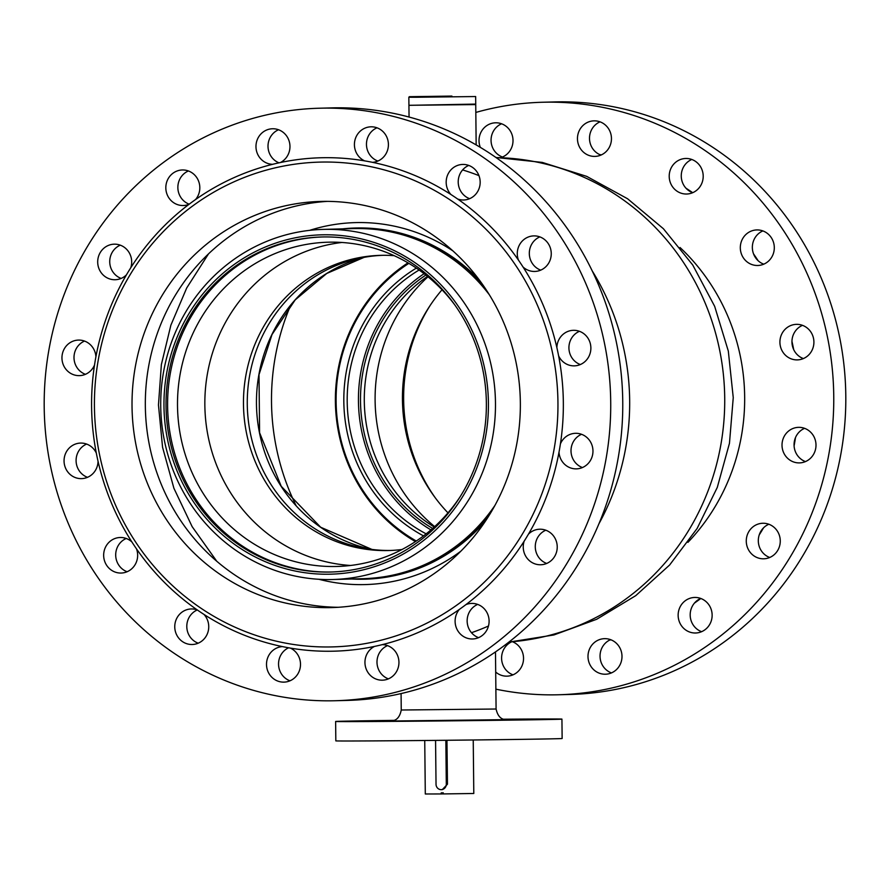 <?xml version="1.0" encoding="UTF-8"?>
<svg xmlns="http://www.w3.org/2000/svg" width="890" height="890" viewBox="0 0 890 890"><rect width="100%" height="100%" fill="white"/><g stroke="black" fill="none" stroke-linecap="round" stroke-linejoin="round"><path stroke-width="1.33" d="M509.069 641.968A242.481 231.756 -91.5 0 0 724.716 397.975A242.481 231.756 -91.5 0 0 496.108 157.608M471.478 632.701A242.481 231.756 -91.5 0 0 488.476 626.015M598.959 523.732A242.481 231.756 -91.5 0 0 629.664 400.511A242.481 231.756 -91.5 0 0 592.195 270.872M318.932 579.29A181.048 173.049 -91.5 0 0 460.875 551.177M479.376 280.061A175.664 167.898 -91.5 0 0 355.599 227.996A175.664 167.898 -91.5 0 0 342.472 228.886M356.979 227.962A175.664 167.898 -91.5 0 0 345.231 228.808M478.942 175.619A242.481 231.756 -91.5 0 0 462.622 169.923M354.598 578.934A175.664 167.898 -91.5 0 0 366.368 579.156M351.839 579.012A175.664 167.898 -91.5 0 0 364.989 579.19A175.664 167.898 -91.5 0 0 485.807 520.583M452.843 250.846A181.048 173.049 -91.5 0 0 309.598 230.365M451.909 96.087L409.378 96.687L451.909 96.087M475.738 104.086L409.467 105.32L475.738 104.086L475.661 96.543L415.374 97.266L408.844 97.233L409.378 96.687M358.77 721.456L381.343 721.2L358.77 721.456M478.275 720.399L500.836 720.144L478.275 720.399M517.357 719.398L539.93 719.131L517.357 719.398M503.74 719.22A113.152 0.567 179.4 0 1 551.066 718.975A113.152 0.567 179.4 0 1 561.935 719.109A113.152 0.567 179.4 0 1 473.569 720.589A113.152 0.567 179.4 0 1 346.488 721.601A113.152 0.567 179.4 0 1 335.63 721.479A113.152 0.567 179.4 0 1 393.803 720.377M561.935 719.109L562.135 738.5A113.152 0.567 179.4 0 1 473.769 739.979A113.152 0.567 179.4 0 1 346.688 741.003A113.152 0.567 179.4 0 1 335.83 740.869L335.63 721.479M408.855 263.362A160.578 153.481 -91.5 0 0 416.286 541.031M415.441 541.587A161.657 154.504 88.5 0 1 407.987 262.85M430.07 305.593A167.576 160.167 -91.5 0 0 435.21 497.721M442.019 289.784A162.191 155.016 -91.5 0 0 447.982 512.863M427.99 276.779A162.191 155.016 -91.5 0 0 434.665 526.602M427.523 276.401A147.64 141.109 -91.5 0 0 422.806 279.805A147.64 141.109 -91.5 0 0 429.325 523.865A147.64 141.109 -91.5 0 0 434.22 527.014M425.854 275.066A147.64 141.109 -91.5 0 0 432.629 528.438M424.085 273.686A149.798 143.179 -91.5 0 0 430.938 529.906M430.159 244.038A161.657 154.504 -91.5 0 0 426.766 243.37M390.432 550.465A147.64 141.109 88.5 0 1 249.667 375.38A147.64 141.109 88.5 0 1 382.544 255.319M402.013 549.497A147.64 141.109 88.5 0 1 388.53 550.532A147.64 141.109 88.5 0 1 245.863 375.48A147.64 141.109 88.5 0 1 380.642 255.352A147.64 141.109 88.5 0 1 394.159 255.664M350.526 565.473A162.191 155.016 88.5 0 1 207.481 373.433A162.191 155.016 88.5 0 1 341.882 242.469M459.93 497.065A162.191 155.016 88.5 0 1 336.865 566.474A162.191 155.016 88.5 0 1 180.136 374.167A162.191 155.016 88.5 0 1 328.199 242.202A162.191 155.016 88.5 0 1 454.79 304.925M331.469 572.003A167.576 160.167 88.5 0 1 170.324 373.299A167.576 160.167 88.5 0 1 322.503 236.963M483.648 435.677A167.576 160.167 88.5 0 1 330.68 572.025A167.576 160.167 88.5 0 1 168.744 373.333A167.576 160.167 88.5 0 1 321.713 236.985A167.576 160.167 88.5 0 1 483.648 435.677M166.719 372.932A169.734 162.236 88.5 0 1 355.978 237.73A169.734 162.236 88.5 0 1 485.673 436.078A169.734 162.236 88.5 0 1 296.403 571.28A169.734 162.236 88.5 0 1 166.719 372.932M163.56 371.887A175.13 167.376 88.5 0 1 323.415 229.386A175.13 167.376 88.5 0 1 492.637 437.023A175.13 167.376 88.5 0 1 332.782 579.512A175.13 167.376 88.5 0 1 163.56 371.887M435.243 560.033A161.657 154.504 -91.5 0 0 438.592 559.176M446.947 740.28L447.459 784.19L442.286 789.619L441.307 789.653A5.385 5.14 -91.5 0 0 446.302 784.212L445.857 741.114A5.385 5.14 -91.5 0 0 445.79 740.291M473.235 739.99L473.792 793.491L443.276 793.924L443.264 792.845L441.218 792.868L441.229 793.947L425.298 793.991L424.741 740.491M441.229 793.947L443.276 793.891M475.227 104.597L409.433 105.287M475.738 104.62L476.161 144.914M408.933 105.32L409.055 117.046M435.633 740.391A5.385 5.14 -91.5 0 0 435.577 741.203L436.033 784.301A5.385 5.14 -91.5 0 0 441.307 789.653M97.967 361.696A242.481 231.756 -91.5 0 0 285.824 643.17A242.481 231.756 -91.5 0 0 554.414 447.314A242.481 231.756 -91.5 0 0 366.558 165.84A242.481 231.756 -91.5 0 0 97.967 361.696M95.909 356.768A246.797 235.883 -91.5 0 0 95.186 360.895A246.797 235.883 -91.5 0 0 94.518 365.045A246.797 235.883 -91.5 0 0 96.309 453.066A246.797 235.883 -91.5 0 0 98.045 461.265A246.797 235.883 -91.5 0 0 131.887 541.954A246.797 235.883 -91.5 0 0 136.493 548.852A246.797 235.883 -91.5 0 0 197.246 609.917A246.797 235.883 -91.5 0 0 204.021 614.456A246.797 235.883 -91.5 0 0 282.43 646.596A246.797 235.883 -91.5 0 0 290.34 648.087A246.797 235.883 -91.5 0 0 374.468 646.429A246.797 235.883 -91.5 0 0 382.311 644.627A246.797 235.883 -91.5 0 0 459.351 609.416A246.797 235.883 -91.5 0 0 465.926 604.61A246.797 235.883 -91.5 0 0 524.154 541.198A246.797 235.883 -91.5 0 0 528.471 534.122A246.797 235.883 -91.5 0 0 559.009 452.176A246.797 235.883 -91.5 0 0 559.743 448.037A246.797 235.883 -91.5 0 0 560.411 443.899A246.797 235.883 -91.5 0 0 558.62 355.878A17.778 16.999 -91.5 0 0 574.35 365.857A17.778 16.999 -91.5 0 0 590.615 351.227A17.778 16.999 -91.5 0 0 573.405 330.312A17.778 16.999 -91.5 0 0 557.14 344.942A17.778 16.999 -91.5 0 0 556.884 347.667A246.797 235.883 -91.5 0 0 523.031 266.989A17.778 16.999 -91.5 0 0 534.745 271.45A17.778 16.999 -91.5 0 0 550.999 256.81A17.778 16.999 -91.5 0 0 533.789 235.894A17.778 16.999 -91.5 0 0 517.535 250.535A17.778 16.999 -91.5 0 0 518.436 260.091A246.797 235.883 -91.5 0 0 457.671 199.026A17.778 16.999 -91.5 0 0 463.646 199.994A17.778 16.999 -91.5 0 0 479.91 185.354A17.778 16.999 -91.5 0 0 462.7 164.439A17.778 16.999 -91.5 0 0 446.435 179.079A17.778 16.999 -91.5 0 0 450.907 194.487A246.797 235.883 -91.5 0 0 372.498 162.336A17.778 16.999 -91.5 0 0 388.151 147.729A17.778 16.999 -91.5 0 0 370.941 126.814A17.778 16.999 -91.5 0 0 354.676 141.454A17.778 16.999 -91.5 0 0 364.589 160.856A246.797 235.883 -91.5 0 0 280.461 162.514A17.778 16.999 -91.5 0 0 289.706 149.676A17.778 16.999 -91.5 0 0 272.496 128.761A17.778 16.999 -91.5 0 0 256.231 143.401A17.778 16.999 -91.5 0 0 272.618 164.316A246.797 235.883 -91.5 0 0 195.578 199.527A17.778 16.999 -91.5 0 0 199.56 190.883A17.778 16.999 -91.5 0 0 182.35 169.968A17.778 16.999 -91.5 0 0 166.085 184.608A17.778 16.999 -91.5 0 0 183.296 205.523A17.778 16.999 -91.5 0 0 188.992 204.333A246.797 235.883 -91.5 0 0 130.774 267.745A17.778 16.999 -91.5 0 0 131.431 265.087A17.778 16.999 -91.5 0 0 114.209 244.172A17.778 16.999 -91.5 0 0 97.956 258.812A17.778 16.999 -91.5 0 0 115.166 279.727A17.778 16.999 -91.5 0 0 126.458 274.821A246.797 235.883 -91.5 0 0 95.909 356.768A17.778 16.999 -91.5 0 0 78.476 340.08A17.778 16.999 -91.5 0 0 62.211 354.721A17.778 16.999 -91.5 0 0 79.433 375.636A17.778 16.999 -91.5 0 0 94.518 365.045M338.278 607.28A203.143 194.165 88.5 0 1 148.296 368.282A203.143 194.165 88.5 0 1 327.42 201.374M517.39 440.372A203.143 194.165 -91.5 0 0 320.767 201.429A203.143 194.165 -91.5 0 0 134.991 368.638A203.143 194.165 -91.5 0 0 331.625 607.581A203.143 194.165 -91.5 0 0 517.39 440.372M374.468 646.429A17.778 16.999 -91.5 0 0 365.212 659.268A17.778 16.999 -91.5 0 0 382.422 680.183A17.778 16.999 -91.5 0 0 398.687 665.542A17.778 16.999 -91.5 0 0 382.311 644.627M387.528 645.617A17.778 16.999 -91.5 0 0 377.249 658.945A17.778 16.999 -91.5 0 0 388.418 678.87M459.351 609.416A17.778 16.999 -91.5 0 0 455.368 618.06A17.778 16.999 -91.5 0 0 472.579 638.976A17.778 16.999 -91.5 0 0 488.844 624.335A17.778 16.999 -91.5 0 0 471.622 603.42A17.778 16.999 -91.5 0 0 465.926 604.61M477.674 604.41A17.778 16.999 -91.5 0 0 467.406 617.738A17.778 16.999 -91.5 0 0 478.564 637.652M524.154 541.198A17.778 16.999 -91.5 0 0 523.498 543.846A17.778 16.999 -91.5 0 0 540.708 564.761A17.778 16.999 -91.5 0 0 556.973 550.131A17.778 16.999 -91.5 0 0 539.763 529.216A17.778 16.999 -91.5 0 0 528.471 534.122M545.804 530.206A17.778 16.999 -91.5 0 0 535.535 543.523A17.778 16.999 -91.5 0 0 546.694 563.448M559.009 452.176A17.778 16.999 -91.5 0 0 576.442 468.863A17.778 16.999 -91.5 0 0 592.707 454.223A17.778 16.999 -91.5 0 0 575.496 433.308A17.778 16.999 -91.5 0 0 560.411 443.899M581.548 434.298A17.778 16.999 -91.5 0 0 571.269 447.626A17.778 16.999 -91.5 0 0 582.438 467.55M579.446 331.303A17.778 16.999 -91.5 0 0 569.177 344.63A17.778 16.999 -91.5 0 0 580.336 364.544M539.841 236.885A17.778 16.999 -91.5 0 0 529.572 250.212A17.778 16.999 -91.5 0 0 540.731 270.137M468.752 165.429A17.778 16.999 -91.5 0 0 458.472 178.757A17.778 16.999 -91.5 0 0 469.631 198.67M376.993 127.804A17.778 16.999 -91.5 0 0 366.724 141.132A17.778 16.999 -91.5 0 0 377.883 161.057M278.548 129.751A17.778 16.999 -91.5 0 0 268.268 143.079A17.778 16.999 -91.5 0 0 278.993 162.826M188.391 170.969A17.778 16.999 -91.5 0 0 178.122 184.286A17.778 16.999 -91.5 0 0 189.192 204.177M120.261 245.173A17.778 16.999 -91.5 0 0 109.993 258.489A17.778 16.999 -91.5 0 0 121.151 278.414M84.528 341.07A17.778 16.999 -91.5 0 0 74.259 354.398A17.778 16.999 -91.5 0 0 85.418 374.312M96.309 453.066A17.778 16.999 -91.5 0 0 80.567 443.075A17.778 16.999 -91.5 0 0 64.314 457.716A17.778 16.999 -91.5 0 0 81.524 478.631A17.778 16.999 -91.5 0 0 97.789 463.99A17.778 16.999 -91.5 0 0 98.045 461.265M86.619 444.077A17.778 16.999 -91.5 0 0 76.351 457.393A17.778 16.999 -91.5 0 0 87.509 477.318M131.887 541.954A17.778 16.999 -91.5 0 0 120.183 537.493A17.778 16.999 -91.5 0 0 103.919 552.134A17.778 16.999 -91.5 0 0 121.129 573.049A17.778 16.999 -91.5 0 0 137.394 558.408A17.778 16.999 -91.5 0 0 136.493 548.852M126.235 538.483A17.778 16.999 -91.5 0 0 115.956 551.811A17.778 16.999 -91.5 0 0 127.125 571.736M197.246 609.917A17.778 16.999 -91.5 0 0 191.272 608.949A17.778 16.999 -91.5 0 0 175.018 623.59A17.778 16.999 -91.5 0 0 192.229 644.505A17.778 16.999 -91.5 0 0 208.483 629.864A17.778 16.999 -91.5 0 0 204.021 614.456M197.302 609.95A17.778 16.999 -91.5 0 0 187.056 623.267A17.778 16.999 -91.5 0 0 198.214 643.192M282.43 646.596A17.778 16.999 -91.5 0 0 266.766 661.214A17.778 16.999 -91.5 0 0 283.977 682.129A17.778 16.999 -91.5 0 0 300.242 667.489A17.778 16.999 -91.5 0 0 290.34 648.087M288.594 647.787A17.778 16.999 -91.5 0 0 278.804 660.892A17.778 16.999 -91.5 0 0 289.973 680.806M48.516 352.151A296.37 283.265 -91.5 0 0 335.385 700.73A296.37 283.265 -91.5 0 0 606.402 456.793A296.37 283.265 -91.5 0 0 319.543 108.213A296.37 283.265 -91.5 0 0 48.516 352.151M335.385 700.73L347.423 700.408A296.37 283.265 -91.5 0 0 618.439 456.47A296.37 283.265 -91.5 0 0 331.581 107.89L319.543 108.213M558.62 355.878A246.797 235.883 -91.5 0 0 556.884 347.667M523.031 266.989A246.797 235.883 -91.5 0 0 518.436 260.091M457.671 199.026A246.797 235.883 -91.5 0 0 450.907 194.487M372.498 162.336A246.797 235.883 -91.5 0 0 364.589 160.856M280.461 162.514A246.797 235.883 -91.5 0 0 272.618 164.316M195.578 199.527A246.797 235.883 -91.5 0 0 188.992 204.333M130.774 267.745A246.797 235.883 -91.5 0 0 126.458 274.821M795.482 437.613A246.797 235.883 88.5 0 1 794.815 441.752A246.797 235.883 88.5 0 1 794.091 445.879A17.778 16.999 88.5 0 1 794.314 441.663A17.778 16.999 88.5 0 1 795.482 437.613A17.778 16.999 88.5 0 1 804.582 428.335M763.542 527.837A246.797 235.883 88.5 0 1 759.226 534.912A17.778 16.999 88.5 0 1 763.542 527.837A17.778 16.999 88.5 0 1 768.849 524.243M700.808 598.481A246.797 235.883 88.5 0 1 694.423 603.12A17.778 16.999 88.5 0 1 700.719 598.447M611.007 639.821A246.797 235.883 88.5 0 1 609.539 640.133A17.778 16.999 88.5 0 1 610.562 639.654M687.914 542.366A203.143 194.165 -91.5 0 0 741.704 434.376A203.143 194.165 -91.5 0 0 680.038 247.509M502.472 157.029A17.778 16.999 88.5 0 1 491.313 137.105A17.778 16.999 88.5 0 1 501.582 123.788M480.322 147.362A17.778 16.999 88.5 0 1 479.276 137.427A17.778 16.999 88.5 0 1 495.53 122.798A17.778 16.999 88.5 0 1 512.751 143.713A17.778 16.999 88.5 0 1 501.081 157.552M600.917 155.094A17.778 16.999 88.5 0 1 599.66 154.571A17.778 16.999 88.5 0 1 589.759 135.169A17.778 16.999 88.5 0 1 600.027 121.841M577.721 135.491A17.778 16.999 88.5 0 1 593.975 120.851A17.778 16.999 88.5 0 1 611.196 141.766A17.778 16.999 88.5 0 1 594.932 156.406A17.778 16.999 88.5 0 1 577.721 135.491M685.979 188.202A246.797 235.883 88.5 0 1 692.698 192.696A17.778 16.999 88.5 0 1 685.979 188.202A17.778 16.999 88.5 0 1 681.518 172.782A17.778 16.999 88.5 0 1 691.786 159.466M669.469 173.105A17.778 16.999 88.5 0 1 685.734 158.476A17.778 16.999 88.5 0 1 702.944 179.391A17.778 16.999 88.5 0 1 686.691 194.02A17.778 16.999 88.5 0 1 669.469 173.105M763.765 264.163A17.778 16.999 88.5 0 1 758.113 260.703A17.778 16.999 88.5 0 1 753.507 253.806A17.778 16.999 88.5 0 1 752.606 244.249A17.778 16.999 88.5 0 1 762.875 230.922M740.569 244.572A17.778 16.999 88.5 0 1 756.834 229.932A17.778 16.999 88.5 0 1 774.044 250.846A17.778 16.999 88.5 0 1 757.779 265.487A17.778 16.999 88.5 0 1 740.569 244.572M803.381 358.581A17.778 16.999 88.5 0 1 793.691 349.592A17.778 16.999 88.5 0 1 791.955 341.382A17.778 16.999 88.5 0 1 792.211 338.656A17.778 16.999 88.5 0 1 802.491 325.339M780.174 338.979A17.778 16.999 88.5 0 1 796.439 324.349A17.778 16.999 88.5 0 1 813.649 345.264A17.778 16.999 88.5 0 1 797.384 359.894A17.778 16.999 88.5 0 1 780.174 338.979M782.277 441.985A17.778 16.999 88.5 0 1 798.53 427.345A17.778 16.999 88.5 0 1 815.741 448.26A17.778 16.999 88.5 0 1 799.487 462.9A17.778 16.999 88.5 0 1 782.277 441.985M769.739 557.485A17.778 16.999 88.5 0 1 758.569 537.56A17.778 16.999 88.5 0 1 759.226 534.912M746.532 537.883A17.778 16.999 88.5 0 1 762.797 523.253A17.778 16.999 88.5 0 1 780.007 544.168A17.778 16.999 88.5 0 1 763.742 558.798A17.778 16.999 88.5 0 1 746.532 537.883M701.609 631.689A17.778 16.999 88.5 0 1 690.44 611.764A17.778 16.999 88.5 0 1 694.423 603.12M678.403 612.086A17.778 16.999 88.5 0 1 694.667 597.457A17.778 16.999 88.5 0 1 711.878 618.372A17.778 16.999 88.5 0 1 695.613 633.001A17.778 16.999 88.5 0 1 678.403 612.086M611.452 672.907A17.778 16.999 88.5 0 1 600.294 652.982A17.778 16.999 88.5 0 1 609.539 640.133M588.257 653.305A17.778 16.999 88.5 0 1 604.51 638.664A17.778 16.999 88.5 0 1 621.732 659.579A17.778 16.999 88.5 0 1 605.467 674.22A17.778 16.999 88.5 0 1 588.257 653.305M513.007 674.843A17.778 16.999 88.5 0 1 501.849 654.918A17.778 16.999 88.5 0 1 511.338 641.957M512.762 641.857A17.778 16.999 88.5 0 1 523.276 661.526A17.778 16.999 88.5 0 1 507.022 676.155A17.778 16.999 88.5 0 1 495.697 672.039M475.827 112.44A296.37 283.265 88.5 0 1 542.577 102.25L554.615 101.927A296.37 283.265 88.5 0 1 841.484 450.507A296.37 283.265 88.5 0 1 570.457 694.445L558.419 694.767A296.37 283.265 88.5 0 1 495.875 689.16M542.577 102.25A296.37 283.265 88.5 0 1 829.435 450.83A296.37 283.265 88.5 0 1 558.419 694.767M805.472 461.587A17.778 16.999 88.5 0 1 794.091 445.879M599.66 154.571A246.797 235.883 88.5 0 1 601.406 154.871M753.507 253.806A246.797 235.883 88.5 0 1 758.113 260.703M791.955 341.382A246.797 235.883 88.5 0 1 793.691 349.592M290.696 305.17A231.7 221.454 -91.5 0 0 271.506 402.024A231.7 221.454 -91.5 0 0 296.059 505.598M401.079 693.577L401.245 710.009L496.086 709.019C498.845 721.501 506.532 719.131 506.143 719.643M505.987 719.643L396.172 720.967M419.101 270.015A149.798 143.179 -91.5 0 0 347.245 403.938A149.798 143.179 -91.5 0 0 426.154 533.844M423.507 535.891A152.49 145.749 88.5 0 1 343.874 404.027A152.49 145.749 88.5 0 1 416.342 268.101M371.898 549.43A149.798 143.179 88.5 0 1 258.89 374.679A149.798 143.179 88.5 0 1 364.088 257.344M456.937 260.192L444.043 252.437A174.373 166.664 88.5 0 1 482.024 283.71M489.333 294.757A175.13 167.376 -91.5 0 0 353.808 228.574C386.082 227.907 416.153 235.861 444.043 252.437M488.254 516.801A174.373 166.664 88.5 0 1 451.998 550.053C425.042 568.098 395.427 577.643 363.165 578.7A175.13 167.376 -91.5 0 0 494.962 505.375M446.302 784.212L447.459 784.19M445.857 741.114L447.014 741.081M495.908 157.463L542.232 162.403L586.688 176.365L627.584 198.759L663.384 228.708L692.754 265.02L714.659 306.327L728.32 351.083L733.249 397.63L729.466 443.276L717.284 487.42L697.115 528.482L669.625 565.005L635.76 595.644L596.723 619.262L553.892 634.959L508.869 642.124M216.737 561.223L192.14 526.635L173.906 488.265L162.57 447.303L158.465 404.983L161.368 364.566L170.869 325.195L186.722 287.948L208.516 253.861M378.317 160.856L377.538 160.923M408.922 104.786L408.844 97.233M495.485 651.925L496.086 709.019M401.245 710.009C398.742 722.547 391.01 720.344 391.411 720.844M364.166 257.332L326.775 273.441L295.213 299.874L272.006 334.54L259.012 374.657L259.591 432.751L281.229 486.307L320.678 527.247L371.976 549.442M323.415 229.386L353.808 228.574M464.458 541.621L451.998 550.053M332.782 579.512L363.165 578.7"/></g></svg>
